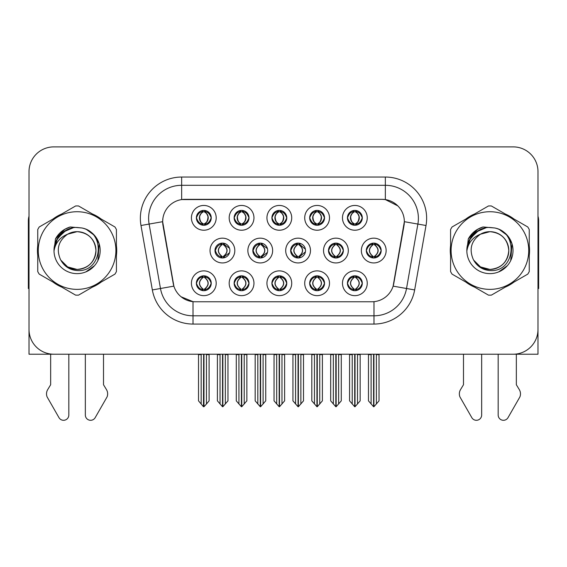 <?xml version="1.0" encoding="UTF-8"?>
<svg xmlns="http://www.w3.org/2000/svg" width="567" height="567" viewBox="0 0 567 567"><rect width="100%" height="100%" fill="white"/><g stroke="black" fill="none" stroke-linecap="round" stroke-linejoin="round"><path stroke-width="0.85" d="M214.992 250.55A7.435 7.435 0 0 0 222.427 257.985A7.435 7.435 0 0 0 229.862 250.55A7.435 7.435 0 0 0 222.427 243.115A7.435 7.435 0 0 0 214.992 250.55L215.325 250.55C216.736 254.555 218.664 256.553 221.116 256.56L222.002 256.56C217.083 252.549 217.083 248.544 222.002 244.54L222.243 244.54C217.196 248.544 217.196 252.549 222.243 256.553L222.243 256.553M210.038 250.55A12.389 12.389 0 0 0 222.427 262.939A12.389 12.389 0 0 0 234.816 250.55A12.389 12.389 0 0 0 222.427 238.161A12.389 12.389 0 0 0 210.038 250.55M347.429 217.841A7.435 7.435 0 0 0 354.864 225.276A7.435 7.435 0 0 0 362.299 217.841A7.435 7.435 0 0 0 354.864 210.407A7.435 7.435 0 0 0 347.429 217.841L347.5 217.841C348.967 213.794 350.902 211.796 353.291 211.838L352.787 210.704M342.475 217.841A12.389 12.389 0 0 0 354.864 230.23A12.389 12.389 0 0 0 367.253 217.841A12.389 12.389 0 0 0 354.864 205.452A12.389 12.389 0 0 0 342.475 217.841M309.667 217.841A7.435 7.435 0 0 0 317.102 225.276A7.435 7.435 0 0 0 324.537 217.841A7.435 7.435 0 0 0 317.102 210.407A7.435 7.435 0 0 0 309.667 217.841L309.738 217.841C311.205 213.794 313.133 211.796 315.528 211.838L315.025 210.704M304.713 217.841A12.389 12.389 0 0 0 317.102 230.23A12.389 12.389 0 0 0 329.491 217.841A12.389 12.389 0 0 0 317.102 205.452A12.389 12.389 0 0 0 304.713 217.841M234.136 217.841A7.435 7.435 0 0 0 241.57 225.276A7.435 7.435 0 0 0 249.005 217.841A7.435 7.435 0 0 0 241.57 210.407A7.435 7.435 0 0 0 234.136 217.841L234.206 217.841C235.674 213.794 237.608 211.796 239.997 211.838L239.494 210.704M229.181 217.841A12.389 12.389 0 0 0 241.57 230.23A12.389 12.389 0 0 0 253.959 217.841A12.389 12.389 0 0 0 241.57 205.452A12.389 12.389 0 0 0 229.181 217.841M271.905 283.259A7.435 7.435 0 0 0 279.34 290.694A7.435 7.435 0 0 0 286.774 283.259A7.435 7.435 0 0 0 279.34 275.824A7.435 7.435 0 0 0 271.905 283.259L271.969 283.259C273.379 287.263 275.314 289.262 277.766 289.269L278.645 289.269C273.726 285.265 273.726 281.26 278.645 277.256L278.893 277.256C273.847 281.26 273.847 285.265 278.893 289.269L278.893 289.269C273.67 285.258 273.67 281.253 278.9 277.256L277.766 277.256C275.356 277.206 273.422 279.205 271.969 283.259M266.944 283.259A12.389 12.389 0 0 0 279.34 295.648A12.389 12.389 0 0 0 291.729 283.259A12.389 12.389 0 0 0 279.34 270.87A12.389 12.389 0 0 0 266.944 283.259M252.825 250.55A7.435 7.435 0 0 0 260.253 257.985A7.435 7.435 0 0 0 267.688 250.55A7.435 7.435 0 0 0 260.253 243.115A7.435 7.435 0 0 0 252.825 250.55L253.088 250.55C254.498 254.555 256.433 256.553 258.885 256.56L259.764 256.56C254.845 252.549 254.845 248.544 259.764 244.54L260.005 244.54C254.959 248.544 254.959 252.549 260.005 256.553L260.005 256.553C254.789 252.549 254.789 248.544 260.012 244.54L258.885 244.54C256.475 244.497 254.54 246.496 253.088 250.55M247.864 250.55A12.389 12.389 0 0 0 260.253 262.939A12.389 12.389 0 0 0 272.649 250.55A12.389 12.389 0 0 0 260.253 238.161A12.389 12.389 0 0 0 247.864 250.55M196.373 283.259A7.435 7.435 0 0 0 203.808 290.694A7.435 7.435 0 0 0 211.243 283.259A7.435 7.435 0 0 0 203.808 275.824A7.435 7.435 0 0 0 196.373 283.259L196.444 283.259C197.848 287.263 199.782 289.262 202.235 289.269L203.114 289.269C198.202 285.265 198.202 281.26 203.114 277.256L203.362 277.256C198.315 281.26 198.315 285.265 203.362 289.269L203.362 289.269C198.138 285.258 198.138 281.253 203.369 277.256L202.235 277.256C199.825 277.206 197.897 279.205 196.444 283.259M191.419 283.259A12.389 12.389 0 0 0 203.808 295.648A12.389 12.389 0 0 0 216.197 283.259A12.389 12.389 0 0 0 203.808 270.87A12.389 12.389 0 0 0 191.419 283.259M328.484 250.55A7.435 7.435 0 0 0 335.919 257.985A7.435 7.435 0 0 0 343.354 250.55A7.435 7.435 0 0 0 335.919 243.115A7.435 7.435 0 0 0 328.484 250.55L328.619 250.55C330.029 254.555 331.957 256.553 334.41 256.56L335.295 256.56C330.377 252.549 330.377 248.544 335.295 244.54L335.536 244.54C330.49 248.544 330.49 252.549 335.536 256.553L335.536 256.553M323.53 250.55A12.389 12.389 0 0 0 335.919 262.939A12.389 12.389 0 0 0 348.308 250.55A12.389 12.389 0 0 0 335.919 238.161A12.389 12.389 0 0 0 323.53 250.55M290.651 250.55A7.435 7.435 0 0 0 298.086 257.985A7.435 7.435 0 0 0 305.521 250.55A7.435 7.435 0 0 0 298.086 243.115A7.435 7.435 0 0 0 290.651 250.55L290.857 250.55C292.26 254.555 294.195 256.553 296.647 256.56L297.526 256.56C292.607 252.549 292.607 248.544 297.526 244.54L297.774 244.54C292.728 248.544 292.728 252.549 297.774 256.553L297.774 256.553C292.551 252.549 292.551 248.544 297.781 244.54L296.647 244.54C294.238 244.497 292.31 246.496 290.857 250.55M285.697 250.55A12.389 12.389 0 0 0 298.086 262.939A12.389 12.389 0 0 0 310.475 250.55A12.389 12.389 0 0 0 298.086 238.161A12.389 12.389 0 0 0 285.697 250.55M309.667 283.259A7.435 7.435 0 0 0 317.102 290.694A7.435 7.435 0 0 0 324.537 283.259A7.435 7.435 0 0 0 317.102 275.824A7.435 7.435 0 0 0 309.667 283.259L309.738 283.259C311.141 287.263 313.076 289.262 315.528 289.269L316.407 289.269C311.496 285.265 311.496 281.26 316.407 277.256L316.655 277.256C311.609 281.26 311.609 285.265 316.655 289.269L316.655 289.269C311.432 285.258 311.432 281.253 316.662 277.256L315.528 277.256C313.119 277.206 311.191 279.205 309.738 283.259M304.713 283.259A12.389 12.389 0 0 0 317.102 295.648A12.389 12.389 0 0 0 329.491 283.259A12.389 12.389 0 0 0 317.102 270.87A12.389 12.389 0 0 0 304.713 283.259M271.905 217.841A7.435 7.435 0 0 0 279.34 225.276A7.435 7.435 0 0 0 286.774 217.841A7.435 7.435 0 0 0 279.34 210.407A7.435 7.435 0 0 0 271.905 217.841L271.976 217.841C273.443 213.794 275.371 211.796 277.766 211.838L277.256 210.704M266.944 217.841A12.389 12.389 0 0 0 279.34 230.23A12.389 12.389 0 0 0 291.729 217.841A12.389 12.389 0 0 0 279.34 205.452A12.389 12.389 0 0 0 266.944 217.841M347.429 283.259A7.435 7.435 0 0 0 354.864 290.694A7.435 7.435 0 0 0 362.299 283.259A7.435 7.435 0 0 0 354.864 275.824A7.435 7.435 0 0 0 347.429 283.259L347.5 283.259C348.911 287.263 350.838 289.262 353.298 289.269L354.177 289.269C349.258 285.265 349.258 281.26 354.177 277.256L354.418 277.256C349.371 281.26 349.371 285.265 354.418 289.269L354.418 289.269C349.201 285.258 349.201 281.253 354.425 277.256L353.298 277.256C350.888 277.206 348.953 279.205 347.5 283.259M342.475 283.259A12.389 12.389 0 0 0 354.864 295.648A12.389 12.389 0 0 0 367.253 283.259A12.389 12.389 0 0 0 354.864 270.87A12.389 12.389 0 0 0 342.475 283.259M234.136 283.259A7.435 7.435 0 0 0 241.57 290.694A7.435 7.435 0 0 0 249.005 283.259A7.435 7.435 0 0 0 241.57 275.824A7.435 7.435 0 0 0 234.136 283.259L234.206 283.259C235.617 287.263 237.545 289.262 240.004 289.269L240.883 289.269C235.964 285.265 235.964 281.26 240.883 277.256L241.124 277.256C236.078 281.26 236.078 285.265 241.124 289.269L241.124 289.269C235.907 285.258 235.907 281.253 241.131 277.256L240.004 277.256C237.594 277.206 235.659 279.205 234.206 283.259M229.181 283.259A12.389 12.389 0 0 0 241.57 295.648A12.389 12.389 0 0 0 253.959 283.259A12.389 12.389 0 0 0 241.57 270.87A12.389 12.389 0 0 0 229.181 283.259M366.317 250.55A7.435 7.435 0 0 0 373.745 257.985A7.435 7.435 0 0 0 381.18 250.55A7.435 7.435 0 0 0 373.745 243.115A7.435 7.435 0 0 0 366.317 250.55L366.381 250.55C367.792 254.555 369.719 256.553 372.179 256.56L373.058 256.56C368.139 252.549 368.139 248.544 373.058 244.54L373.299 244.54C368.252 248.544 368.252 252.549 373.299 256.553L373.299 256.553C368.082 252.549 368.082 248.544 373.306 244.54L372.179 244.54C369.769 244.497 367.834 246.496 366.381 250.55M361.356 250.55A12.389 12.389 0 0 0 373.745 262.939A12.389 12.389 0 0 0 386.141 250.55A12.389 12.389 0 0 0 373.745 238.161A12.389 12.389 0 0 0 361.356 250.55M196.373 217.841A7.435 7.435 0 0 0 203.808 225.276A7.435 7.435 0 0 0 211.243 217.841A7.435 7.435 0 0 0 203.808 210.407A7.435 7.435 0 0 0 196.373 217.841L196.444 217.841C197.911 213.794 199.839 211.796 202.235 211.838L201.732 210.704M191.419 217.841A12.389 12.389 0 0 0 203.808 230.23A12.389 12.389 0 0 0 216.197 217.841A12.389 12.389 0 0 0 203.808 205.452A12.389 12.389 0 0 0 191.419 217.841M162.658 221.64A22.304 22.304 0 0 0 162.998 225.51L173.19 283.33A22.304 22.304 0 0 0 195.154 301.764L371.846 301.764A22.304 22.304 0 0 0 393.81 283.33L404.002 225.51A22.304 22.304 0 0 0 382.045 199.336L184.955 199.336A22.304 22.304 0 0 0 162.658 221.64L162.906 218.338M427.305 354.212L537.991 354.212L537.991 171.666A24.778 24.778 0 0 0 513.206 146.888L53.794 146.888A24.778 24.778 0 0 0 29.009 171.666L29.009 354.212L139.695 354.212M37.748 245.603A39.647 39.647 0 0 0 37.748 255.497M53.128 282.146A39.647 39.647 0 0 0 61.697 287.093M92.471 287.093A39.647 39.647 0 0 0 101.039 282.146M116.419 255.497A39.647 39.647 0 0 0 116.419 245.603M450.581 245.603A39.647 39.647 0 0 0 450.581 255.497M465.961 282.146A39.647 39.647 0 0 0 474.529 287.093M505.303 287.093A39.647 39.647 0 0 0 513.872 282.146M529.252 255.497A39.647 39.647 0 0 0 529.252 245.603M181.653 177.039L385.347 177.039A41.299 41.299 0 0 1 426.015 225.51L414.654 289.935A41.299 41.299 0 0 1 373.986 324.062L193.014 324.062A41.299 41.299 0 0 1 152.346 289.935L140.985 225.51A41.299 41.299 0 0 1 181.653 177.039L181.653 185.296L385.347 185.296A33.042 33.042 0 0 1 417.886 224.071L406.525 288.504A33.042 33.042 0 0 1 373.986 315.805L193.014 315.805A33.042 33.042 0 0 1 160.475 288.504L149.114 224.071A33.042 33.042 0 0 1 181.653 185.296L181.653 199.584L382.045 199.336L385.347 199.584L397.807 205.871M371.846 301.764L195.154 301.764M193.014 324.062L193.014 301.658L181.114 296.782M426.015 225.51L404.342 221.683L393.122 286.137L414.654 289.935M152.346 289.935L173.878 286.137L162.658 221.683L149.114 224.071A33.042 33.042 0 0 1 148.618 218.338M393.81 283.33L393.675 284.032M173.325 284.032L173.19 283.33M101.039 218.954A39.647 39.647 0 0 0 92.471 214.007M61.697 214.007A39.647 39.647 0 0 0 53.128 218.954M513.872 218.954A39.647 39.647 0 0 0 505.303 214.007M474.529 214.007A39.647 39.647 0 0 0 465.961 218.954M513.206 146.888L53.794 146.888M29.009 171.666L29.009 329.434A24.778 24.778 0 0 0 53.794 354.212L513.206 354.212A24.778 24.778 0 0 0 537.991 329.434L537.991 171.666M355.034 354.212L355.034 406.745L360.151 400.848L360.151 354.623L357.508 354.623L357.508 404.002M352.22 404.002L352.22 354.623L351.916 354.212L352.22 354.623L349.577 354.623L349.577 400.848L354.701 406.745L354.701 354.212M349.577 354.212L349.577 354.623L349.577 354.212M360.151 354.212L360.151 400.848M357.812 354.212L357.508 354.623M356.147 275.938L355.311 277.256L356.437 277.256L356.941 276.122M355.559 277.256C360.477 281.26 360.477 285.265 355.559 289.269L355.311 289.269C360.357 285.265 360.357 281.26 355.311 277.256L355.927 275.902M356.147 290.58L355.311 289.269C360.534 285.258 360.534 281.253 355.303 277.256M355.559 289.269L356.437 289.269C358.847 289.319 360.782 287.313 362.228 283.245C360.818 279.248 358.883 277.249 356.437 277.256M375.028 243.229L374.192 244.54L375.319 244.54L375.822 243.413M374.44 244.54C379.358 248.544 379.358 252.549 374.44 256.56L374.192 256.553C379.238 252.549 379.238 248.544 374.192 244.54L374.808 243.193M375.028 257.872L374.192 256.553C379.415 252.549 379.415 248.544 374.192 244.54M374.44 256.56L375.319 256.56C377.728 256.61 379.663 254.604 381.116 250.536C379.699 246.539 377.764 244.54 375.319 244.54M373.915 354.212L373.915 406.745L379.032 400.848L379.032 354.623L376.389 354.623L376.389 404.002M371.109 404.002L371.109 354.623L368.465 354.623L368.465 400.848L373.582 406.745L373.582 354.212M368.465 354.212L368.465 354.623M362.299 217.841L362.228 217.841C360.796 213.844 358.868 211.845 356.437 211.838L355.559 211.838C357.919 213.1 359.166 215.099 359.308 217.841C359.166 220.584 357.919 222.583 355.559 223.845L356.437 223.845L356.948 224.979M353.588 210.52L354.169 211.838L353.291 211.838M355.318 211.838L355.318 211.838C357.734 213.1 359.017 215.099 359.159 217.841C359.017 220.584 357.734 222.583 355.318 223.845L355.318 223.845M362.228 217.841C360.74 221.917 358.812 223.922 356.437 223.845M354.169 211.838L354.169 211.838C351.809 213.1 350.562 215.099 350.427 217.841C350.562 220.584 351.809 222.583 354.169 223.845L353.291 223.845C350.973 223.993 349.038 221.995 347.5 217.841M354.169 223.845L354.418 223.845C351.994 222.583 350.711 220.584 350.569 217.841C350.711 215.099 351.994 213.1 354.418 211.838C352.66 212.547 351.412 214.177 350.675 216.722C350.881 220.74 352.135 223.107 354.425 223.845L353.588 225.163M317.265 354.212L317.265 406.745L322.389 400.848L322.389 354.623L319.745 354.623L319.745 404.002M314.458 404.002L314.458 354.623L314.153 354.212L314.458 354.623L311.815 354.623L311.815 400.848L316.939 406.745L316.939 354.212M311.815 354.212L311.815 354.623L311.815 354.212M322.389 354.212L322.389 400.848M320.05 354.212L319.745 354.623M318.378 275.938L317.548 277.256L318.675 277.256L319.178 276.122M317.789 277.256C322.708 281.26 322.708 285.265 317.789 289.269L317.548 289.269C322.595 285.265 322.595 281.26 317.548 277.256L318.158 275.902M318.378 290.58L317.548 289.269C322.772 285.258 322.772 281.253 317.541 277.256M317.789 289.269L318.675 289.269C321.085 289.319 323.013 287.313 324.466 283.245C323.048 279.248 321.12 277.249 318.675 277.256M279.503 354.212L279.503 406.745L284.62 400.848L284.62 354.623L281.983 354.623L281.983 404.002M276.696 404.002L276.696 354.623L276.391 354.212L276.696 354.623L274.052 354.623L274.052 400.848L279.17 406.745L279.17 354.212M274.052 354.212L274.052 354.623L274.052 354.212M284.62 354.212L284.62 400.848M282.288 354.212L281.983 354.623M280.615 275.938L279.786 277.256L280.906 277.256L281.416 276.122M280.027 277.256C284.946 281.26 284.946 285.265 280.027 289.269L279.786 289.269C284.832 285.265 284.832 281.26 279.786 277.256L280.396 275.902M280.615 290.58L279.786 289.269C285.003 285.258 285.003 281.253 279.779 277.256M280.027 289.269L280.906 289.269C283.316 289.319 285.251 287.313 286.704 283.245C285.286 279.248 283.351 277.249 280.906 277.256M241.74 354.212L241.74 406.745L246.858 400.848L246.858 354.623L244.214 354.623L244.214 404.002M238.927 404.002L238.927 354.623L238.622 354.212L238.927 354.623L236.283 354.623L236.283 400.848L241.407 406.745L241.407 354.212M236.283 354.212L236.283 354.623L236.283 354.212M246.858 354.212L246.858 400.848M244.519 354.212L244.214 354.623M242.853 275.938L242.017 277.256L243.144 277.256L243.647 276.122M242.265 277.256C247.184 281.26 247.184 285.265 242.265 289.269L242.017 289.269C247.063 285.265 247.063 281.26 242.017 277.256L242.633 275.902M242.853 290.58L242.017 289.269C247.24 285.258 247.24 281.253 242.01 277.256M242.265 289.269L243.144 289.269C245.554 289.319 247.488 287.313 248.941 283.245C247.524 279.248 245.589 277.249 243.144 277.256M324.537 217.841L324.466 217.841C323.034 213.844 321.106 211.845 318.675 211.838L317.796 211.838C320.157 213.1 321.404 215.099 321.546 217.841C321.404 220.584 320.157 222.583 317.796 223.845L318.675 223.845L319.178 224.979M315.819 210.52L316.407 211.838L315.528 211.838M317.548 223.845C319.972 222.583 321.255 220.584 321.397 217.841C321.255 215.099 319.972 213.1 317.548 211.838L317.548 211.838C319.306 212.547 320.553 214.177 321.291 216.722C321.085 220.74 319.838 223.107 317.541 223.845L318.165 225.198M324.466 217.841C322.977 221.917 321.05 223.922 318.675 223.845M316.407 211.838L316.407 211.838C314.047 213.1 312.8 215.099 312.658 217.841C312.8 220.584 314.047 222.583 316.407 223.845L315.528 223.845C313.204 223.993 311.276 221.995 309.738 217.841M316.407 223.845L316.655 223.845C314.231 222.583 312.949 220.584 312.807 217.841C312.949 215.099 314.231 213.1 316.655 211.838C314.898 212.547 313.65 214.177 312.913 216.722C313.119 220.74 314.366 223.107 316.662 223.845L315.819 225.163M286.774 217.841L286.704 217.841C285.272 213.844 283.337 211.845 280.913 211.838L280.027 211.838C282.387 213.1 283.642 215.099 283.776 217.841C283.642 220.584 282.387 222.583 280.027 223.845L280.913 223.845L281.416 224.979M278.057 210.52L278.645 211.838L277.766 211.838M279.786 223.845C282.21 222.583 283.486 220.584 283.635 217.841C283.486 215.099 282.21 213.1 279.786 211.838L279.786 211.838C281.544 212.547 282.791 214.177 283.528 216.722C283.316 220.74 282.068 223.107 279.779 223.845L280.396 225.198M286.704 217.841C285.215 221.917 283.28 223.922 280.913 223.845M278.645 211.838L278.645 211.838C276.285 213.1 275.038 215.099 274.896 217.841C275.038 220.584 276.285 222.583 278.645 223.845L277.766 223.845C275.442 223.993 273.514 221.995 271.976 217.841M278.645 223.845L278.886 223.845C276.469 222.583 275.186 220.584 275.045 217.841C275.186 215.099 276.469 213.1 278.886 211.838C277.135 212.547 275.881 214.177 275.151 216.722C275.356 220.74 276.604 223.107 278.893 223.845L278.057 225.163M249.005 217.841L248.941 217.841C247.503 213.844 245.575 211.845 243.144 211.838L242.265 211.838C244.625 213.1 245.872 215.099 246.014 217.841C245.872 220.584 244.625 222.583 242.265 223.845L243.144 223.845L243.654 224.979M240.295 210.52L240.876 211.838L239.997 211.838M242.024 211.838L242.024 211.838C244.441 213.1 245.724 215.099 245.865 217.841C245.724 220.584 244.441 222.583 242.024 223.845L242.024 223.845M248.941 217.841C247.446 221.917 245.518 223.922 243.144 223.845M240.876 211.838L240.876 211.838C238.523 213.1 237.268 215.099 237.134 217.841C237.268 220.584 238.523 222.583 240.876 223.845L239.997 223.845C237.679 223.993 235.744 221.995 234.206 217.841M240.876 223.845L241.124 223.845C238.7 222.583 237.417 220.584 237.275 217.841C237.417 215.099 238.7 213.1 241.124 211.838C239.366 212.547 238.119 214.177 237.382 216.722C237.587 220.74 238.842 223.107 241.131 223.845L240.295 225.163M201.165 404.002L198.521 400.848L198.521 354.212L198.521 354.623L201.165 354.623L201.165 404.002L203.468 406.745L203.645 354.212M209.095 354.212L209.095 400.848L206.452 404.002L206.452 354.623L209.095 354.623L209.095 400.848M211.243 217.841L211.172 217.841C209.74 213.844 207.813 211.845 205.382 211.838L204.503 211.838C206.863 213.1 208.11 215.099 208.252 217.841C208.11 220.584 206.863 222.583 204.503 223.845L205.382 223.845L205.885 224.979M202.525 210.52L203.114 211.838L202.235 211.838M204.255 223.845C206.679 222.583 207.961 220.584 208.103 217.841C207.961 215.099 206.679 213.1 204.255 211.838L204.255 211.838C206.012 212.547 207.26 214.177 207.997 216.722C207.791 220.74 206.544 223.107 204.248 223.845L204.871 225.198M211.172 217.841C209.684 221.917 207.756 223.922 205.382 223.845M203.114 211.838L203.114 211.838C200.753 213.1 199.506 215.099 199.364 217.841C199.506 220.584 200.753 222.583 203.114 223.845L202.235 223.845C199.91 223.993 197.982 221.995 196.444 217.841M203.114 223.845L203.362 223.845C200.938 222.583 199.655 220.584 199.513 217.841C199.655 215.099 200.938 213.1 203.362 211.838C201.604 212.547 200.357 214.177 199.619 216.722C199.825 220.74 201.072 223.107 203.369 223.845L202.525 225.163M50.654 354.212L50.654 384.738L47.72 389.579A8.257 8.257 0 0 0 47.118 396.943L58.982 417.652A5.273 5.273 0 0 0 68.827 415.016L68.827 354.212M29.009 288.504A16.521 16.521 0 0 0 28.35 288.546L28.35 220.811A16.521 16.521 0 0 1 29.009 216.19M85.341 354.212L85.341 415.016A5.273 5.273 0 0 0 95.185 417.652L107.05 396.943A8.257 8.257 0 0 0 106.447 389.579L103.513 384.738L103.513 354.212M463.487 354.212L463.487 384.738L460.553 389.579A8.257 8.257 0 0 0 459.95 396.943L471.815 417.652A5.273 5.273 0 0 0 481.659 415.016L481.659 354.212M537.991 216.19A16.521 16.521 0 0 1 538.65 220.811L538.65 288.546A16.521 16.521 0 0 0 537.991 288.504M498.173 354.212L498.173 415.016A5.273 5.273 0 0 0 508.018 417.652L519.882 396.943A8.257 8.257 0 0 0 519.28 389.579L516.346 384.738L516.346 354.212M95.951 249.87A18.881 18.881 0 0 0 67.636 234.199C58.38 240.784 56.027 249.282 60.563 259.693L60.818 260.14A18.881 18.881 0 0 0 77.084 269.431C88.551 268.311 94.845 262.018 95.965 250.55C94.845 239.083 88.551 232.789 77.084 231.669L67.636 234.199L77.084 231.669C88.551 232.789 94.845 239.083 95.965 250.55C94.845 262.018 88.551 268.311 77.084 269.431A18.881 18.881 0 0 0 95.965 250.55C94.845 239.083 88.551 232.789 77.084 231.669C88.551 232.789 94.845 239.083 95.965 250.55C94.845 262.018 88.551 268.311 77.084 269.431C88.551 268.311 94.845 262.018 95.965 250.55C94.845 239.083 88.551 232.789 77.084 231.669C88.551 232.789 94.845 239.083 95.965 250.55C94.845 262.018 88.551 268.311 77.084 269.431C88.551 268.311 94.845 262.018 95.965 250.55C94.845 239.083 88.551 232.789 77.084 231.669C88.551 232.789 94.845 239.083 95.965 250.55C94.845 262.018 88.551 268.311 77.084 269.431L67.643 266.901L60.818 260.14L67.643 266.901L77.084 269.431L67.643 266.901L60.818 260.14L67.643 266.901L77.084 269.431L67.643 266.901L60.818 260.14L67.643 266.901L77.084 269.431L67.643 266.901L60.818 260.14C64.432 266.511 69.854 269.977 77.084 270.537C102.336 272.649 106.277 232.399 81.924 227.984L70.216 226.97C63.695 228.976 58.777 232.952 55.46 238.905L54.014 251.046A23.077 23.077 0 0 0 77.084 273.627A23.077 23.077 0 0 0 81.924 227.984M77.084 289.368A38.825 38.825 0 0 0 115.909 250.55A38.825 38.825 0 0 0 77.084 211.725A38.825 38.825 0 0 0 38.265 250.55A38.825 38.825 0 0 0 77.084 289.368M77.084 295.152A44.602 44.602 0 0 0 78.544 295.131L114.959 274.109A44.602 44.602 0 0 0 116.419 271.572L116.419 229.529A44.602 44.602 0 0 0 114.959 226.991L78.544 205.97A44.602 44.602 0 0 0 75.624 205.97L39.208 226.991A44.602 44.602 0 0 0 37.748 229.529L37.748 271.572A44.602 44.602 0 0 0 39.208 274.109L75.624 295.131A44.602 44.602 0 0 0 77.084 295.152M54.007 250.55C53.851 237.453 65.737 226.843 77.084 227.473L81.953 227.991M86.411 229.437L94.547 235.461L99.147 243.775L97.9 260.515M94.505 265.689L85.844 271.898M60.782 234.214L68.189 229.259M55.828 241.57L60.882 234.114L68.16 229.266M56.402 240.309L63.511 231.889L73.079 227.821M54.035 249.345L57.586 238.204L66.119 230.245M54.014 251.046C55.346 242.917 59.889 237.297 67.636 234.199M55.46 238.905L64.801 229.281L70.081 227.013L64.801 229.281L55.488 238.856L64.801 229.281L70.081 227.013L64.801 229.281L55.46 238.905L64.801 229.281L70.216 226.97L64.801 229.281L61.732 231.379L64.801 229.281L70.216 226.97L64.801 229.281L61.732 231.379L64.801 229.281L70.216 226.97L64.801 229.281L61.732 231.379L64.801 229.281L70.216 226.97L64.801 229.281L61.732 231.379M70.081 227.013L64.801 229.281L55.488 238.856L64.801 229.281L70.081 227.013L64.801 229.281L55.488 238.856M508.783 249.87A18.881 18.881 0 0 0 480.469 234.199C471.212 240.784 468.859 249.282 473.395 259.693L473.651 260.14A18.881 18.881 0 0 0 489.916 269.431C501.384 268.311 507.678 262.018 508.797 250.55C507.678 239.083 501.384 232.789 489.916 231.669L480.469 234.199L489.916 231.669C501.384 232.789 507.678 239.083 508.797 250.55C507.678 262.018 501.384 268.311 489.916 269.431A18.881 18.881 0 0 0 508.797 250.55C507.678 239.083 501.384 232.789 489.916 231.669C501.384 232.789 507.678 239.083 508.797 250.55C507.678 262.018 501.384 268.311 489.916 269.431C501.384 268.311 507.678 262.018 508.797 250.55C507.678 239.083 501.384 232.789 489.916 231.669C501.384 232.789 507.678 239.083 508.797 250.55C507.678 262.018 501.384 268.311 489.916 269.431C501.384 268.311 507.678 262.018 508.797 250.55C507.678 239.083 501.384 232.789 489.916 231.669C501.384 232.789 507.678 239.083 508.797 250.55C507.678 262.018 501.384 268.311 489.916 269.431L480.476 266.901L473.651 260.14L480.476 266.901L489.916 269.431L480.476 266.901L473.651 260.14L480.476 266.901L489.916 269.431L480.476 266.901L473.651 260.14L480.476 266.901L489.916 269.431L480.476 266.901L473.651 260.14C477.265 266.511 482.687 269.977 489.916 270.537C515.169 272.649 519.11 232.399 494.757 227.984L483.049 226.97C476.528 228.976 471.609 232.952 468.292 238.905L466.847 251.046A23.077 23.077 0 0 0 489.916 273.627A23.077 23.077 0 0 0 494.757 227.984M489.916 289.368A38.825 38.825 0 0 0 528.735 250.55A38.825 38.825 0 0 0 489.916 211.725A38.825 38.825 0 0 0 451.091 250.55A38.825 38.825 0 0 0 489.916 289.368M489.916 295.152A44.602 44.602 0 0 0 491.376 295.131L527.792 274.109A44.602 44.602 0 0 0 529.252 271.572L529.252 229.529A44.602 44.602 0 0 0 527.792 226.991L491.376 205.97A44.602 44.602 0 0 0 488.456 205.97L452.041 226.991A44.602 44.602 0 0 0 450.581 229.529L450.581 271.572A44.602 44.602 0 0 0 452.041 274.109L488.456 295.131A44.602 44.602 0 0 0 489.916 295.152M466.839 250.55C466.684 237.453 478.569 226.843 489.916 227.473L494.785 227.991M499.236 229.437L507.38 235.461L511.98 243.775L510.732 260.515M507.337 265.689L498.677 271.898M473.615 234.214L481.022 229.259M468.661 241.57L473.714 234.114L480.993 229.266M469.235 240.309L476.344 231.889L485.912 227.821M466.868 249.345L470.419 238.204L478.952 230.245M466.847 251.046C468.179 242.917 472.722 237.297 480.469 234.199M482.914 227.013L477.634 229.281L468.321 238.856L477.634 229.281L482.914 227.013L477.634 229.281L468.321 238.856L477.634 229.281L482.914 227.013L477.634 229.281L468.321 238.856L477.634 229.281L482.914 227.013L477.634 229.281L468.292 238.905L477.634 229.281L483.049 226.97L477.634 229.281L474.565 231.379L477.634 229.281L483.049 226.97L477.634 229.281L474.565 231.379L477.634 229.281L483.049 226.97L477.634 229.281L474.565 231.379L477.634 229.281L483.049 226.97L477.634 229.281L474.565 231.379M203.971 354.212L203.971 406.745L206.452 404.002M206.757 354.212L206.452 354.623M205.084 275.938L204.255 277.256L205.382 277.256L205.885 276.122M204.496 277.256C209.414 281.26 209.414 285.265 204.496 289.269L204.255 289.269C209.301 285.265 209.301 281.26 204.255 277.256L204.864 275.902M205.084 290.58L204.255 289.269C209.478 285.258 209.478 281.253 204.248 277.256M204.496 289.269L205.382 289.269C207.791 289.319 209.719 287.313 211.172 283.245C209.755 279.248 207.827 277.249 205.382 277.256M334.7 243.215L335.536 244.54M337.259 243.236L336.429 244.54L337.556 244.54L338.052 243.427M335.295 244.54L334.41 244.54C332 244.497 330.072 246.496 328.619 250.55M336.678 244.54C341.596 248.544 341.596 252.549 336.678 256.56L336.429 256.553C341.476 252.549 341.476 248.544 336.429 244.54M337.259 257.865L336.429 256.553M336.678 256.56L337.556 256.56C339.966 256.61 341.894 254.604 343.347 250.536C341.929 246.539 340.002 244.54 337.556 244.54M336.146 354.212L336.146 406.745L341.27 400.848L341.27 354.623L338.627 354.623L338.627 404.002M333.339 404.002L333.339 354.623L330.696 354.623L330.696 400.848L335.82 406.745L335.82 354.212M330.696 354.212L330.696 354.623M299.489 243.25L298.667 244.54L299.787 244.54L300.283 243.449M298.908 244.54C303.827 248.544 303.827 252.549 298.908 256.56L298.667 256.553C303.714 252.549 303.714 248.544 298.667 244.54L299.27 243.208M299.489 257.85L298.667 256.553C303.884 252.549 303.884 248.544 298.66 244.54M298.908 256.56L299.787 256.56L305.4 251.868M305.4 249.204L299.787 244.54M298.384 354.212L298.384 406.745L303.508 400.848L303.508 354.623L300.864 354.623L300.864 404.002M295.577 404.002L295.577 354.623L292.933 354.623L292.933 400.848L298.051 406.745L298.051 354.212M292.933 354.212L292.933 354.623M261.72 243.264L260.905 244.54L262.025 244.54L262.507 243.463M261.146 244.54C266.065 248.544 266.065 252.549 261.146 256.56L260.905 256.553C265.944 252.549 265.944 248.544 260.905 244.54L261.5 243.222M261.72 257.836L260.905 256.553C266.121 252.549 266.121 248.544 260.898 244.54M261.146 256.56L262.025 256.56L267.454 252.421M267.44 248.644L262.025 244.54M260.622 354.212L260.622 406.745L265.739 400.848L265.739 354.623L263.095 354.623L263.095 404.002M257.815 404.002L257.815 354.623L255.171 354.623L255.171 400.848L260.288 406.745L260.288 354.212M255.171 354.212L255.171 354.623M221.392 243.186L222.243 244.54M223.951 243.271L223.136 244.54L224.263 244.54L224.738 243.484M222.002 244.54L221.116 244.54C218.706 244.497 216.778 246.496 215.325 250.55M223.384 244.54C228.303 248.544 228.303 252.549 223.384 256.56L223.136 256.553C228.182 252.549 228.182 248.544 223.136 244.54M223.951 257.829L223.136 256.553M223.384 256.56L224.263 256.56L229.5 252.839M229.486 248.226L224.263 244.54M222.852 354.212L222.852 406.745L227.977 400.848L227.977 354.623L225.333 354.623L225.333 404.002M220.046 404.002L220.046 354.623L217.402 354.623L217.402 400.848L222.526 406.745L222.526 354.212M217.402 354.212L217.402 354.623M385.347 177.039L385.347 199.584M373.986 301.658L373.986 324.062M140.985 225.51L149.114 224.071M353.588 275.938L354.177 277.256M353.588 290.58L354.177 289.269M353.298 277.256L352.787 276.122M353.298 289.269L352.787 290.396M356.437 289.269L356.941 290.396M372.469 243.229L373.058 244.54M372.469 257.872L373.058 256.56M372.179 244.54L371.676 243.413M372.179 256.56L371.676 257.687M375.319 256.56L375.822 257.687M356.437 211.838L356.948 210.704M356.147 210.52L355.559 211.838M356.147 225.163L355.559 223.845M353.291 223.845L352.787 224.979M315.826 275.938L316.407 277.256M315.826 290.58L316.407 289.269M315.528 277.256L315.025 276.122M315.528 289.269L315.025 290.396M318.675 289.269L319.178 290.396M278.057 275.938L278.645 277.256M278.057 290.58L278.645 289.269M277.766 277.256L277.263 276.122M277.766 289.269L277.263 290.396M280.906 289.269L281.416 290.396M240.295 275.938L240.883 277.256M240.295 290.58L240.883 289.269M240.004 277.256L239.494 276.122M240.004 289.269L239.494 290.396M243.144 289.269L243.647 290.396M318.675 211.838L319.178 210.704M318.385 210.52L317.796 211.838M318.385 225.163L317.796 223.845M315.528 223.845L315.025 224.979M280.913 211.838L281.416 210.704M280.615 210.52L280.027 211.838M280.615 225.163L280.027 223.845M277.766 223.845L277.256 224.979M243.144 211.838L243.654 210.704M242.853 210.52L242.265 211.838M242.853 225.163L242.265 223.845M239.997 223.845L239.494 224.979M205.382 211.838L205.885 210.704M205.091 210.52L204.503 211.838M205.091 225.163L204.503 223.845M202.235 223.845L201.732 224.979M202.532 275.938L203.114 277.256M202.532 290.58L203.114 289.269M202.235 277.256L201.732 276.122M202.235 289.269L201.732 290.396M205.382 289.269L205.885 290.396M334.7 257.886L335.295 256.56M334.41 244.54L333.899 243.392M334.41 256.56L333.899 257.702M337.556 256.56L338.052 257.673M296.931 243.208L297.526 244.54M296.931 257.893L297.526 256.56M296.647 244.54L296.13 243.378M296.647 256.56L296.13 257.723M299.787 256.56L300.283 257.652M259.162 243.2L259.764 244.54M259.162 257.9L259.764 256.56M258.885 244.54L258.354 243.363M258.885 256.56L258.354 257.737M262.025 256.56L262.507 257.638M221.392 257.914L222.002 256.56M221.116 244.54L220.584 243.349M221.116 256.56L220.584 257.751M224.263 256.56L224.738 257.616M353.808 275.902L354.425 277.256M353.808 290.616L354.425 289.269M355.927 290.616L355.303 289.269M372.689 243.193L373.306 244.54M372.689 257.907L373.306 256.56M374.808 257.907L374.185 256.56M355.927 210.485L355.311 211.838C357.068 212.547 358.316 214.177 359.053 216.722C358.847 220.74 357.6 223.107 355.311 223.845L355.927 225.198M353.801 210.485L354.425 211.838M353.801 225.198L354.425 223.845M316.039 275.902L316.662 277.256M316.039 290.616L316.662 289.269M318.158 290.616L317.541 289.269M278.277 275.902L278.9 277.256M278.277 290.616L278.9 289.269M280.396 290.616L279.779 289.269M240.514 275.902L241.131 277.256M240.514 290.616L241.131 289.269M242.633 290.616L242.01 289.269M318.165 210.485L317.541 211.838M316.039 210.485L316.655 211.838M316.039 225.198L316.655 223.845M280.396 210.485L279.779 211.838M278.277 210.485L278.893 211.838M278.277 225.198L278.893 223.845M242.633 210.485L242.017 211.838C243.775 212.547 245.022 214.177 245.759 216.722C245.554 220.74 244.306 223.107 242.017 223.845L242.633 225.198M240.507 210.485L241.131 211.838M240.507 225.198L241.131 223.845M204.871 210.485L204.248 211.838M202.745 210.485L203.369 211.838M202.745 225.198L203.369 223.845M202.745 275.902L203.369 277.256M202.745 290.616L203.369 289.269M204.864 290.616L204.248 289.269M334.92 243.186L335.544 244.54C330.313 248.544 330.313 252.549 335.544 256.553L334.92 257.914M337.039 243.2L336.422 244.54C341.653 248.544 341.653 252.549 336.422 256.553L337.039 257.9M297.151 243.172L297.781 244.54M297.151 257.928L297.781 256.56M299.27 257.886L298.66 256.56M259.381 243.165L260.012 244.54M259.381 257.935L260.012 256.56M261.5 257.879L260.898 256.56M221.619 243.158L222.25 244.54C217.019 248.544 217.019 252.549 222.25 256.553L221.619 257.942M223.731 243.229L223.129 244.54C228.359 248.544 228.359 252.549 223.129 256.553L223.731 257.872"/></g></svg>
